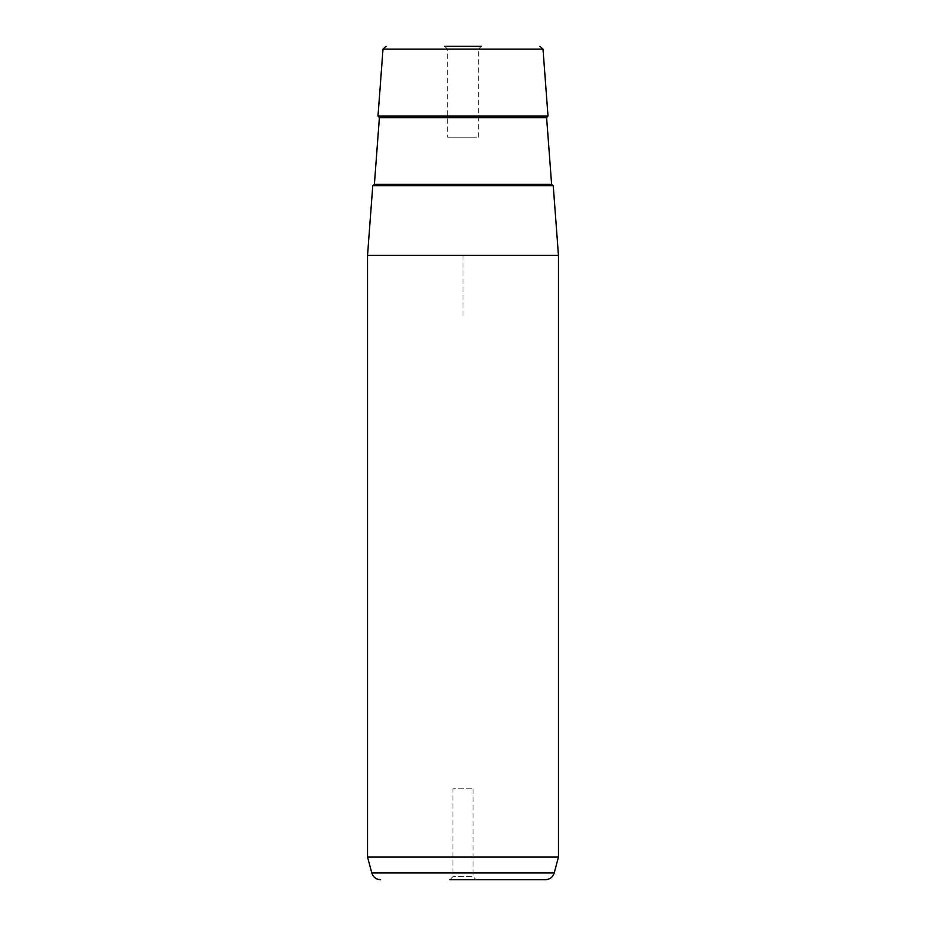 <?xml version="1.0" encoding="UTF-8"?>
<svg xmlns="http://www.w3.org/2000/svg" width="926" height="926" viewBox="0 0 926 926"><rect width="100%" height="100%" fill="white"/><g stroke="black" fill="none" stroke-linecap="round" stroke-linejoin="round"><path stroke-width="0.69" stroke-dasharray="4.63 3.47" d="M471.843 788.778L452.93 788.778L471.843 788.778M473.07 788.778L473.07 876.667L452.93 876.667L473.07 876.667L476.103 879.7L449.897 879.7L476.103 879.7L449.897 879.7L452.93 876.667L452.93 788.778M476.439 137.222L447.686 137.222L476.439 137.222M476.439 49.333L447.686 49.333L476.439 49.333M479.101 46.3L444.654 46.3L479.101 46.3M372.761 185.709L553.239 185.709M367.541 255.402L558.459 255.402M558.459 857.082L367.541 857.082M478.314 137.222L478.314 49.333L481.346 46.3L444.654 46.3L447.686 49.333L447.686 137.222M377.993 116.005L548.007 116.005M545.426 879.7L535.332 879.7M542.092 185.709L372.877 185.709L542.092 185.709M463 316.021L463 255.402L523.607 255.402M383.005 49.101L542.995 49.101M554.211 872.963L371.789 872.963M551.607 184.309L374.393 184.309M379.394 117.625L546.606 117.625"/><path stroke-width="1.39" d="M553.239 185.709L372.761 185.709L367.541 255.402L558.459 255.402L553.239 185.709M558.459 857.082L554.211 872.963L371.789 872.963L367.541 857.082L558.459 857.082L558.459 255.402M444.654 46.3L481.346 46.3M383.005 49.101L542.995 49.101L548.007 116.005L377.993 116.005L383.005 49.101L386.026 46.3M449.897 879.7L545.426 879.7C549.87 879.434 552.799 877.188 554.211 872.963M535.332 879.7L476.103 879.7M551.607 184.309L546.606 117.625L379.394 117.625L374.393 184.309L551.607 184.309L553.123 185.709M367.541 857.082L367.541 255.402M542.995 49.101L539.974 46.3M371.789 872.963C373.201 877.188 376.13 879.434 380.574 879.7M374.393 184.309L372.877 185.709M379.394 117.625L377.993 116.005M546.606 117.625L548.007 116.005"/></g></svg>

